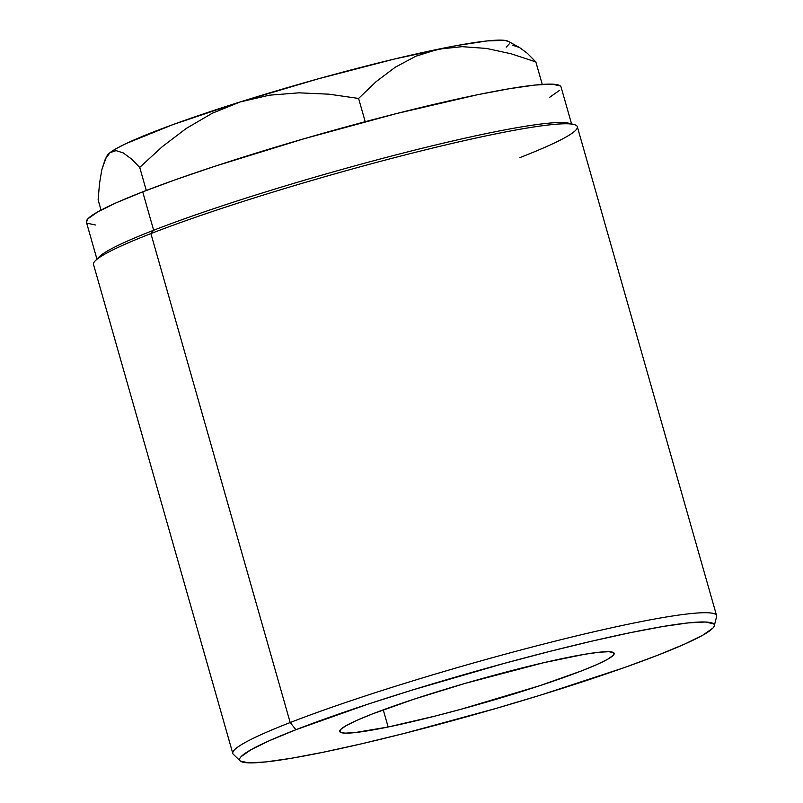 <?xml version="1.0" encoding="UTF-8"?>
<svg xmlns="http://www.w3.org/2000/svg" width="803" height="803" viewBox="0 0 803 803"><rect width="100%" height="100%" fill="white"/><g stroke="black" fill="none" stroke-linecap="round" stroke-linejoin="round"><path stroke-width="1.2" d="M714.258 625.868A246.762 20.657 -15.9 0 1 657.968 655.138L684.447 644.197L702.956 635.103L712.773 628.207C714.56 626.3 714.811 624.834 713.536 623.78L705.195 622.004L688.091 622.917L662.876 626.511L630.506 632.644L592.243 641.065L549.543 651.464L504.063 663.429L411.748 690.209L368.467 703.99L295.926 729.716A246.762 20.657 -15.9 0 1 561.478 648.463A246.762 20.657 -15.9 0 1 714.258 625.868L716.577 616.684A251.51 21.049 164.1 0 0 560.855 639.72A251.51 21.049 164.1 0 0 290.184 722.539A251.51 21.049 164.1 0 0 233.372 754.338L240.177 760.913A246.762 20.657 -15.9 0 1 295.926 729.716L290.184 722.539L150.904 233.593L153.644 230.25A246.762 20.657 164.1 0 0 99.05 256.95L95.256 260.814A251.51 21.049 -15.9 0 1 150.904 233.593A251.51 21.049 164.1 0 0 93.529 264.498L232.8 753.435A251.51 21.049 -15.9 0 1 290.184 722.539A251.51 21.049 -15.9 0 1 555.345 641.095A251.51 21.049 -15.9 0 1 716.587 615.63L577.307 126.683A251.51 21.049 164.1 0 0 416.074 152.158A251.51 21.049 164.1 0 0 150.904 233.593L290.184 722.539L295.926 729.716L269.437 740.657L250.937 749.751L241.111 756.647C239.334 758.544 239.083 760.019 240.358 761.063L248.689 762.85L265.793 761.927L291.017 758.333L323.378 752.21L361.641 743.789L404.341 733.39L496.354 708.336L542.145 694.635L624.533 667.524L657.968 655.138A246.762 20.657 -15.9 0 1 403.267 733.661A246.762 20.657 -15.9 0 1 240.177 760.913M565.744 657.858A142.683 11.945 -15.9 0 1 614.165 653.331A142.683 11.945 -15.9 0 1 536.103 686.906A142.683 11.945 -15.9 0 1 388.15 726.996L383.262 709.832L388.15 726.996L354.846 732.617L344.959 733.149L340.141 732.115L340.582 729.556L346.254 725.571L356.954 720.311L372.271 713.987L414.218 699.112L465.72 683.223L543.611 662.726L584.454 654.315L599.038 652.237L608.925 651.705L613.743 652.739L613.311 655.288L607.63 659.273L596.93 664.533L581.613 670.866L539.666 685.732L461.263 709.19L434.965 716.115L388.15 726.996A142.683 11.945 -15.9 0 1 339.719 731.513A142.683 11.945 -15.9 0 1 417.791 697.948A142.683 11.945 -15.9 0 1 565.744 657.858M97.665 258.737A246.762 20.657 -15.9 0 1 153.644 230.25L142.713 191.857A246.762 20.657 164.1 0 0 86.413 222.17L96.932 259.108M508.801 41.656L504.926 40.391L487.22 40.923L457.308 45.47L394.213 59.081L318.018 78.895L240.318 101.901L172.946 124.606L126.151 143.536L116.475 148.485L110.081 152.61L107.07 155.822M506.221 47.136L509.232 43.914M511.19 53.801L535.862 61.941L527.35 53.319L519.461 47.487L508.299 41.324A209.272 17.515 164.1 0 0 438.388 49.164L462.207 46.664L486.508 48.441L511.19 53.801L535.862 61.941L542.256 84.405L535.862 61.941L527.35 53.319L519.461 47.487L512.344 45.169M106.157 157.428L101.82 169.724L99.512 183.506L98.117 199.857L101.037 210.095L98.117 199.857L99.512 183.506L101.82 169.724L105.263 159.165L110.081 152.61A209.272 17.515 164.1 0 0 107.19 155.581L106.157 157.428L110.081 152.61L116.094 150.633L123.22 152.901L131.19 158.773L139.722 167.405L162.226 146.718L186.256 128.45L212.213 113.263L240.318 101.901A209.272 17.515 164.1 0 0 110.081 152.61L116.094 150.633L123.22 152.901L131.19 158.773L139.722 167.405L146.287 190.472L139.722 167.405L162.226 146.718L186.256 128.45L212.213 113.263L240.318 101.901L269.266 95.206L298.967 92.827L328.899 94.172L358.59 98.448L376.105 81.655L395.277 67.211L415.964 56.17L438.388 49.164A209.272 17.515 164.1 0 0 240.318 101.901L269.266 95.206L298.967 92.827L328.899 94.172L358.59 98.448L376.105 81.655L395.277 67.211L415.964 56.17L438.388 49.164L462.207 46.664L486.508 48.441M365.214 121.705L358.59 98.448L365.214 121.705M95.477 224.991L87.146 223.204M86.433 222.25L87.898 218.787L97.725 211.892L116.224 202.798L142.713 191.857L176.148 179.47L215.254 166.141L304.317 138.658L396.331 113.604L477.293 94.784L509.664 88.661L534.878 85.068L551.982 84.144L560.323 85.931L561.076 87.045M559.561 90.348L549.744 97.243M571.616 124.074L561.046 86.965A246.762 20.657 164.1 0 0 402.865 111.958A246.762 20.657 164.1 0 0 142.713 191.857L153.644 230.25A246.762 20.657 -15.9 0 1 404.702 152.65A246.762 20.657 -15.9 0 1 570.752 123.973M573.894 124.475L568.634 123.19A246.762 20.657 164.1 0 0 397.264 154.557A246.762 20.657 164.1 0 0 153.644 230.25L150.904 233.593A251.51 21.049 -15.9 0 1 399.221 156.444A251.51 21.049 -15.9 0 1 573.894 124.475A251.51 21.049 -15.9 0 1 519.932 157.589"/></g></svg>
